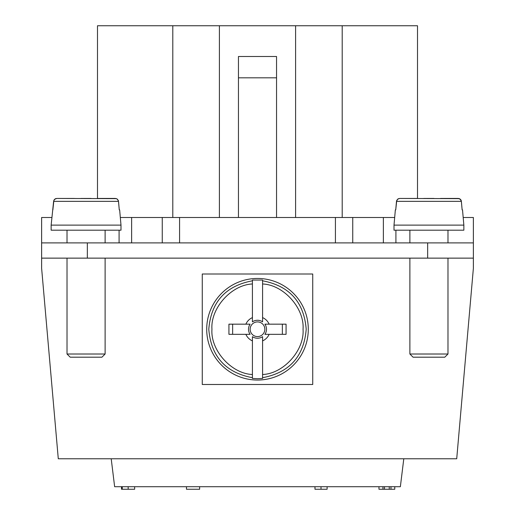 <?xml version="1.0" encoding="UTF-8"?>
<svg xmlns="http://www.w3.org/2000/svg" width="515" height="515" viewBox="0 0 515 515"><rect width="100%" height="100%" fill="white"/><g stroke="black" fill="none" stroke-linecap="round" stroke-linejoin="round"><path stroke-width="0.77" d="M423.851 198.449L434.01 198.449M80.99 198.449L91.149 198.449M461.376 201.352L396.486 201.352L395.732 209.882L396.756 200.329L398.198 198.809L399.692 198.449L459.251 198.636L460.925 199.975L461.318 200.966L462.135 209.882L461.376 201.352L461.112 200.329L459.663 198.809L458.17 198.449L440.57 198.449M396.486 201.32L397.657 199.163L399.692 198.449L417.292 198.449M118.514 201.352L53.624 201.352L52.865 209.882L53.888 200.329L55.337 198.809L56.83 198.449L116.384 198.636L117.343 199.163L118.456 200.966L119.268 209.882L118.514 201.352L118.244 200.329L116.802 198.809L115.309 198.449L97.708 198.449M53.766 200.644L54.796 199.163L56.83 198.449L74.43 198.449M427.662 242.9L41.625 242.9L41.625 258.137L427.662 258.137L427.662 242.9L473.375 242.9L473.375 217.497L463.185 217.497L462.522 209.882L462.135 209.882M395.732 209.882L395.346 209.882L394.007 225.119L394.007 230.199L463.854 230.199L463.854 225.119L394.007 225.119M53.624 201.32L51.146 225.119L51.146 230.199L120.993 230.199L120.993 225.119L119.654 209.882L119.268 209.882M120.993 225.119L51.146 225.119M186.482 486.707L186.482 489.25L199.627 489.25L199.627 486.707L199.633 489.25M121.501 486.707L121.501 489.25L134.647 489.25L134.647 486.707M378.963 486.707L378.963 489.25L394.773 489.25L394.773 486.707M314.98 486.707L314.98 489.25L327.109 489.25L327.109 486.707M444.806 357.185L413.056 357.185L409.882 354.011L447.979 354.011L444.806 357.185M101.944 357.185L70.195 357.185L67.021 354.011L105.118 354.011L101.944 357.185M122.267 486.707L122.267 489.25M128.171 486.707L128.171 489.25M382.96 486.707L382.96 489.25M384.486 486.707L384.486 489.25M390.962 486.707L390.962 489.25M389.25 489.25L389.25 486.707M321.012 486.707L321.012 489.25M403.792 458.775L400.361 486.707L114.639 486.707L111.208 458.775M427.662 258.137L473.375 258.137L473.375 268.296L456.715 458.775L58.285 458.775L41.625 268.296L41.625 258.137M409.882 354.011L409.882 258.137M67.021 354.011L67.021 258.137M409.882 242.9L409.882 230.199M67.021 242.9L67.021 230.199M120.323 217.497L352.743 217.497L352.743 242.9L352.743 217.497L394.677 217.497M162.257 217.497L162.257 242.9L162.257 217.497M238.451 77.817L238.451 56.502L276.549 56.502L276.549 77.817L238.451 77.817L238.451 217.497M473.375 258.137L473.375 242.9M395.913 242.9L395.913 230.199M119.087 242.9L119.087 230.199M51.815 217.497L41.625 217.497L41.625 242.9M276.549 217.497L276.549 77.817M417.504 198.449L417.504 25.75L97.496 25.75L97.496 198.449L97.496 25.75M295.597 217.497L295.597 25.75M219.403 217.497L219.403 25.75M56.051 198.545L55.543 198.713M55.053 198.977L54.642 199.299M54.262 199.711L53.978 200.148M458.176 198.449L460.204 199.163L461.376 201.32M461.234 200.644L461.022 200.148M460.738 199.711L460.359 199.299M459.947 198.977L459.457 198.713M458.949 198.545L458.17 198.449M250.09 334.325L228.93 334.325L228.93 324.167L250.09 324.167A8.987 8.987 177.4 0 0 250.09 334.325L232.638 334.325L232.638 324.167M228.93 334.325L232.638 334.325M252.421 321.836L252.421 280.051L262.579 280.051L262.579 321.836A8.987 8.987 177.4 0 0 252.421 321.836L252.421 317.607A12.701 12.701 -2.6 0 0 245.861 324.167L250.09 324.167M282.362 324.167L282.362 334.325L264.91 334.325A8.987 8.987 177.4 0 0 264.91 324.167L286.07 324.167L286.07 334.325L264.91 334.325M257.5 336.585A7.332 7.332 177.4 0 0 264.678 327.746A7.332 7.332 177.4 0 0 254.565 322.525A7.332 7.332 177.4 0 0 257.5 336.585M264.91 324.167L269.139 324.167A12.701 12.701 -2.6 0 0 262.579 317.607M282.362 334.325L286.07 334.325M269.139 334.325A12.701 12.701 -2.6 0 1 262.579 340.885L262.579 378.448L257.5 378.712L252.421 378.448L252.421 340.885A12.701 12.701 -2.6 0 1 245.861 334.325M252.421 336.662L252.421 340.885L252.421 336.662A8.987 8.987 177.4 0 0 262.579 336.662L262.579 340.885M262.579 336.662L262.579 378.448M252.421 378.448L252.421 374.514C231.351 373.716 210.384 350.2 211.948 329.246C210.384 308.298 231.351 284.776 252.421 283.977L252.421 280.051M262.579 280.051L262.579 321.836M257.5 380.044A50.792 50.792 -2.6 0 1 206.708 329.246A50.792 50.792 -2.6 0 1 257.5 278.454A50.792 50.792 -2.6 0 1 308.292 329.246A50.792 50.792 -2.6 0 1 257.5 380.044M202.26 384.486L312.74 384.486L312.74 274.006L202.26 274.006L202.26 384.486M87.338 258.137L87.338 242.9M383.366 242.9L383.366 217.497M335.426 217.497L335.426 242.9M179.574 242.9L179.574 217.497M131.634 242.9L131.634 217.497M342.205 217.497L342.205 25.75M172.795 217.497L172.795 25.75M262.579 374.514C283.649 373.716 304.616 350.2 303.052 329.246C304.616 308.298 283.649 284.776 262.579 283.977M252.421 377.695C225.576 372.622 211.034 356.47 208.787 329.246C211.034 302.022 225.576 285.877 252.421 280.797M262.579 280.797C289.424 285.877 303.966 302.022 306.213 329.246C303.966 356.47 289.424 372.622 262.579 377.695M462.522 209.882L463.854 225.119M186.475 486.707L186.475 489.25M447.979 258.137L447.979 354.011M105.118 258.137L105.118 354.011M447.979 230.199L447.979 242.9M105.118 230.199L105.118 242.9"/></g></svg>
